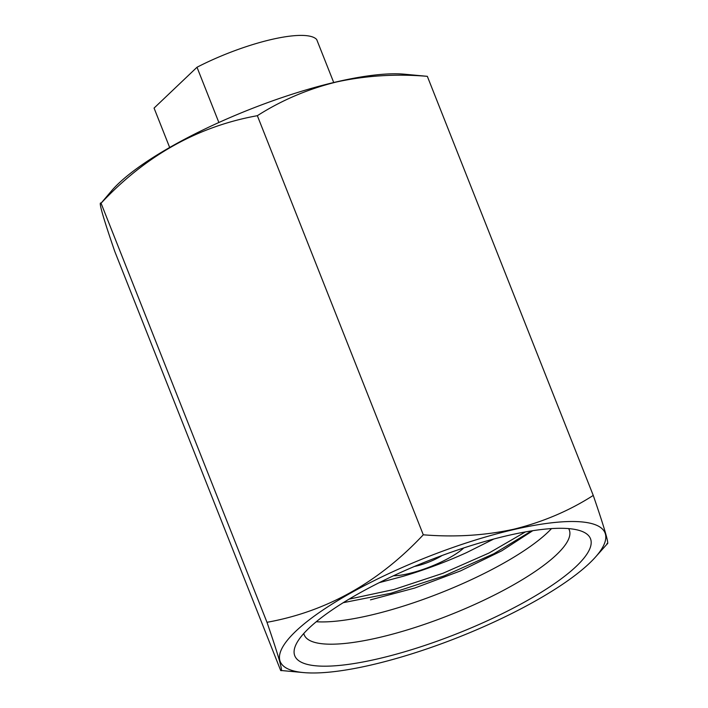<?xml version="1.0" encoding="UTF-8"?>
<svg xmlns="http://www.w3.org/2000/svg" width="708" height="708" viewBox="0 0 708 708"><rect width="100%" height="100%" fill="white"/><g stroke="black" fill="none" stroke-linecap="round" stroke-linejoin="round"><path stroke-width="1.06" d="M414.41 566.462A24.886 6.133 158.4 0 0 442.128 555.488M333.725 82.517L316.697 39.524A88.571 21.824 158.4 0 0 197.001 67.251L154.07 108.085L169.663 147.476M218.869 122.502L197.001 67.251M393.453 575.781A44.684 11.009 158.4 0 0 463.793 547.939M303.794 633.465A142.547 35.126 158.4 0 0 304.219 634.872A142.547 35.126 158.4 0 0 378.7 637.616A142.547 35.126 158.4 0 0 512.866 585.206A142.547 35.126 158.4 0 0 569.285 529.92A142.547 35.126 158.4 0 0 568.63 528.611M316.264 621.739A142.547 35.126 158.4 0 0 369.877 615.341A142.547 35.126 158.4 0 0 551.514 528.602M507.397 535.637A159.026 39.179 158.4 0 0 295.971 644.599A159.026 39.179 158.4 0 0 377.868 658.847A159.026 39.179 158.4 0 0 542.47 591.525A159.026 39.179 158.4 0 0 581.958 531.363A159.026 39.179 158.4 0 0 507.397 535.637M404.206 74.181A174.681 43.038 158.4 0 0 336.512 81.862A174.681 43.038 158.4 0 0 112.581 189.647L101.058 203.214C145.698 155.601 197.798 126.431 257.349 115.696C281.651 100.2 308.113 88.942 336.76 81.924C366.063 75.579 396.25 73.721 427.331 76.331L404.206 74.181M371.488 664.918A174.681 43.038 158.4 0 0 595.419 557.134A174.681 43.038 158.4 0 0 513.769 529.575A174.681 43.038 158.4 0 0 321.503 610.995A174.681 43.038 158.4 0 0 303.794 672.6A174.681 43.038 158.4 0 0 371.488 664.918M606.942 543.567C609.721 546.072 605.163 530.026 593.26 495.423C569.294 510.778 542.824 522.044 513.849 529.203C484.927 535.514 454.74 537.381 423.287 534.797L257.349 115.696M379.267 582.649L403.215 576.277C425.145 569.736 446.261 561.851 466.572 552.612L493.777 539.027M532.77 530.699L501.777 550.806L460.598 570.878L414.738 588.047L370.488 599.853M593.26 495.423L427.331 76.331M423.287 534.797C378.647 582.401 326.547 611.579 266.987 622.305C278.864 656.829 283.43 672.874 280.669 670.458L114.74 251.358C102.864 216.834 98.297 200.789 101.058 203.214L266.987 622.305M303.794 672.6L280.669 670.458M525.416 531.92L488.954 553.054L443.004 573.268L394.029 589.481L349.026 599.163M531.646 530.876L493.927 553.709L444.323 575.816L391.108 593.207L343.238 602.685M595.419 557.134L607.499 543.594"/></g></svg>

